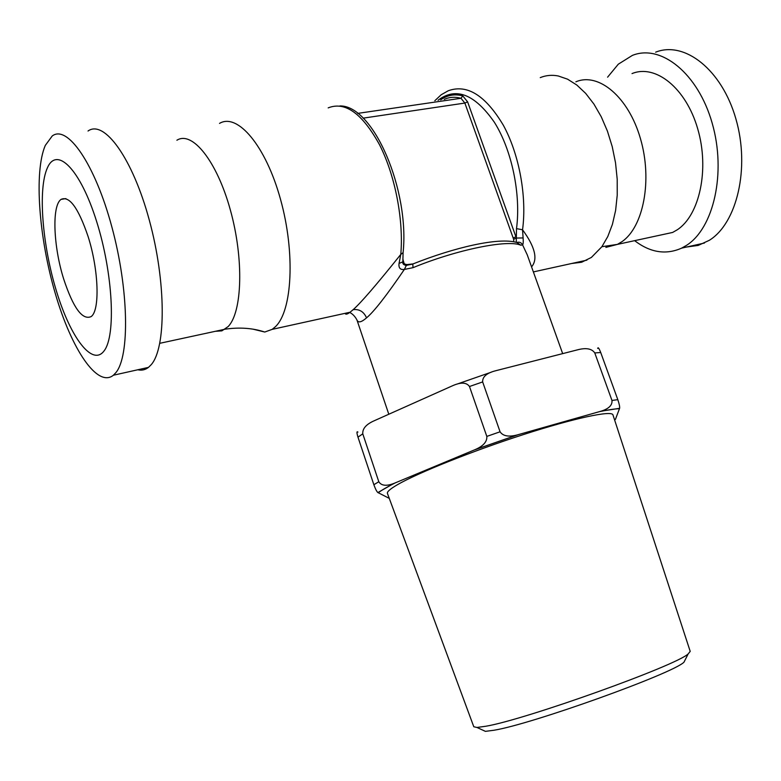 <?xml version="1.0" encoding="UTF-8"?>
<svg xmlns="http://www.w3.org/2000/svg" width="781" height="781" viewBox="0 0 781 781"><rect width="100%" height="100%" fill="white"/><g stroke="black" fill="none" stroke-linecap="round" stroke-linejoin="round"><path stroke-width="1.17" d="M686.626 247.021L698.234 245.419L709.314 240.314C736.893 223.307 750.199 168.11 735.917 118.985C721.947 69.704 684.595 40.592 655.649 52.171M607.598 77.173L618.298 64.198L632.356 55.412C660.921 43.795 698.058 73.297 712.155 123.086C726.545 172.728 713.639 228.394 686.431 245.41L681.637 248.133L704.452 243.037M634.631 240.665C650.251 252.614 665.92 255.104 681.637 248.133M658.217 235.569L672.636 232.445L677.264 229.79C699.561 215.283 709.656 169.292 697.687 128.728C685.972 88.038 655.552 63.857 632.024 73.59M540.257 77.622C545.948 75.298 551.942 74.742 558.249 75.972L567.562 79.174L576.798 85.022L585.682 93.388L593.921 104.068L601.243 116.759L607.413 131.091L612.226 146.603L615.526 162.819L617.205 179.2L617.224 195.24L615.613 210.44L612.421 224.332L607.794 236.526L601.897 246.698L591.402 257.427L581.64 262.25L571.731 263.48M516.27 242.325L516.505 228.608L522.548 229.79C527.009 196.88 519.306 154.443 503.384 125.321C485.557 95.428 467.184 83.899 448.255 90.752L441.158 94.784L434.822 100.729M531.558 266.868C538.08 259.263 535.083 246.903 522.548 229.79L523.104 237.932C523.397 242.032 523.211 244.336 522.548 244.834L527.263 254.87M516.797 242.481C519.345 241.729 521.259 242.51 522.548 244.834L520.839 245.224L516.915 242.52C498.561 237.024 454.23 247.518 412.778 264.017L413.032 267.668C456.953 249.559 507.972 239.318 520.839 245.224M513.771 241.739L513.644 239.289L516.27 238.059L523.104 237.932M412.514 264.124L406.384 265.345L404.363 269.435C386.468 295.677 373.855 311.814 366.543 317.847C361.369 322.348 358.176 323.061 356.956 319.995L388.801 414.242M402.859 261.84L399.052 263.422C398.495 267.99 400.262 269.992 404.363 269.435L413.032 267.668M406.774 265.335L406.842 264.593L412.983 263.929M406.305 265.315L406.354 264.427L406.842 264.593M513.644 239.289L464.861 103.063L363.126 118.156M402.83 260.532L403.738 261.85C403.757 263.451 404.626 264.31 406.354 264.427M467.604 101.833L462.752 95.868L460.995 98.279L464.861 103.063L467.604 101.833L515.929 236.809L513.127 237.98M402.859 261.869L403.738 261.85M402.693 262.309L405.69 265.452M403.094 252.624L400.79 254.411L399.052 263.422M328.176 107.885C345.173 101.1 362.345 113.479 379.683 145.041C395.254 175.774 403.757 220.252 400.79 254.411C376.754 284.45 360.89 302.862 353.178 309.647L350.054 312.234C347.213 314.362 345.573 314.723 345.143 313.318M219.529 123.388C237.551 112.571 265.852 145.852 280.555 199.487C295.452 252.976 292.24 310.926 275.439 326.683L272.188 329.357L350.064 312.234M253.151 329.201L264.749 332.032L272.188 329.357M88.028 131.013C104.195 119.268 132.624 158.211 149.356 220.33C166.265 282.302 166.119 348.111 151.143 364.756L148.468 367.382C145.237 369.882 141.683 370.682 137.798 369.774M113.391 375.231C97.42 388.157 71.549 349.283 55.344 293.695C39.001 238.254 33.788 171.996 45.298 145.412L52.22 135.992C67.322 124.257 94.921 163.873 111.829 226.822C128.885 289.614 129.812 356.048 115.881 372.625L113.391 375.231L148.468 367.382M47.368 167.905C37.703 189.217 42.408 245.634 56.583 291.577C70.632 337.724 92.402 366.816 104.107 350.864C116.057 335.732 113.089 273.506 96.6 221.413C80.267 169.077 56.779 145.842 47.368 167.905M63.71 279.1C73.238 307.88 82.356 320.395 91.074 316.627C100.027 310.838 98.826 269.923 88.058 236.399C78.344 207.912 69.363 195.572 61.094 199.38C51.683 205.549 53.381 246.562 63.71 279.1M482.346 729.942L485.421 731.358L493.992 730.245C531.832 724.153 672.402 673.681 683.951 662.229L688.159 653.922C676.278 665.549 525.769 719.496 485.958 726.223L476.966 727.462L473.794 726.76L387.425 493.387C386.917 491.796 390.168 488.955 397.168 484.864C417.142 473.159 471.89 451.193 523.241 434.636C574.679 418.02 611.738 410.22 612.939 414.857L690.209 651.393L688.159 653.922M685.484 659.203L683.951 662.229M611.972 400.448L594.771 352.934C591.832 348.638 586.131 347.594 577.657 349.8L495.984 370.663C486.817 372.957 482.375 376.706 482.658 381.929L500.065 431.795C503.042 436.188 508.929 437.194 517.715 434.802L600.98 411.206C608.789 408.805 612.45 405.222 611.972 400.448L617.81 399.667C619.284 404.041 619.88 406.921 619.606 408.307L615.399 419.436L614.588 419.914M389.27 498.376L377.897 492.557C376.813 491.727 375.466 489.121 373.855 484.718L357.971 437.165C356.644 432.723 356.624 431.034 357.923 432.078M395.04 482.97L475.053 449.651C483.312 446.088 487.237 441.675 486.817 436.403L469.479 386.507C466.482 382.251 460.741 382.046 452.248 385.882L374.031 420.842C366.133 424.356 362.384 428.691 362.784 433.836L378.805 481.74C381.362 485.772 386.39 486.329 393.897 483.419L395.04 482.97C387.23 486.924 381.626 490.195 378.229 492.782M597.699 348.453C598.012 346.852 599.007 348.199 600.716 352.514L617.81 399.667M605.861 247.392L617.42 244.385L621.891 241.719C643.398 227.164 652.652 180.265 640.469 138.696C628.529 96.981 598.597 72.047 575.861 81.82M516.505 228.608C521.083 194.489 511.867 149.972 494.334 122.207C474.633 94.052 455.879 86.73 438.053 100.261M402.82 259.028L403.308 260.454M462.752 95.868C454.679 93.749 447.318 95.087 440.669 99.88M357.639 113.401L460.995 98.279C455.069 96.668 449.485 97.029 444.243 99.353M353.178 309.647C359.367 308.964 363.829 311.697 366.543 317.847M215.351 331.3L221.863 330.871L228.169 326.556C242.295 312.039 243.994 258.97 230.385 210.099C216.942 161.091 192.204 130.447 176.896 140.238M518.496 434.587L474.321 449.963M619.509 408.678C615.116 408.795 608.545 409.752 599.798 411.567M500.065 431.795L486.817 436.403M378.805 481.74L373.855 484.718M594.771 352.934L600.716 352.514M362.784 433.836L357.971 437.165M482.658 381.929L469.479 386.507M601.897 246.698L617.42 244.385L672.636 232.445M533.374 271.915L586.922 260.141M527.263 254.879L562.671 353.627M339.969 105.943C373.396 105.24 409.791 190.086 403.074 252.917L402.859 261.967C402.449 263.695 403.465 264.818 405.925 265.335M159.822 343.298L225.201 329.172C239.591 327.112 252.771 328.069 264.749 332.032M65.907 198.608L61.094 199.38M485.421 731.358L476.966 727.462M619.606 408.307L600.98 411.206M475.053 449.651L517.715 434.802M393.897 483.419L377.897 492.557M456.963 384.125L491.122 372.244M350.054 312.234L350.073 312.615C352.875 314.167 355.17 316.627 356.956 319.995"/></g></svg>
